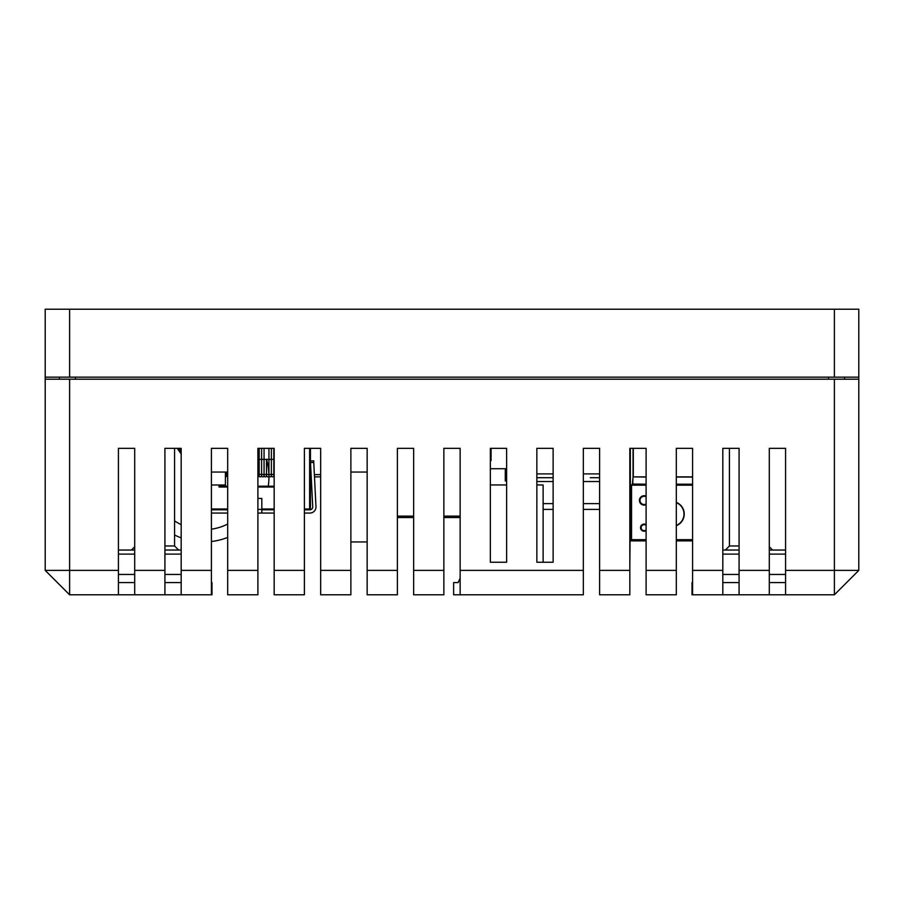 <?xml version="1.0" encoding="UTF-8"?>
<svg xmlns="http://www.w3.org/2000/svg" width="904" height="904" viewBox="0 0 904 904"><rect width="100%" height="100%" fill="white"/><g stroke="black" fill="none" stroke-linecap="round" stroke-linejoin="round"><path stroke-width="1.36" d="M45.2 379.183L45.2 377.149L858.8 377.149L858.8 379.183L45.2 379.183L45.2 570.379L69.608 570.379L69.608 379.183M59.438 377.149L59.438 379.183M75.507 377.149L75.507 379.183M828.493 377.149L828.493 379.183M844.562 377.149L844.562 379.183M69.608 377.149L69.608 309.213L45.2 309.213L45.2 377.149M858.8 377.149L858.8 309.213L834.392 309.213L834.392 377.149M69.608 309.213L834.392 309.213M460.136 565.328L460.136 517.54L443.864 517.54L443.864 565.328M413.648 565.328L413.648 517.54L397.376 517.54L397.376 565.328M320.66 476.86L314.49 476.86L320.66 476.86L320.66 565.328M311.225 476.86L310.434 476.86L311.225 476.86M583.34 565.328L583.34 509.404L599.612 509.404L599.612 565.328M629.828 565.328L630.337 509.404M543.123 509.404L553.124 509.404L553.124 562.243L536.852 562.243L536.852 448.339L553.124 448.339L553.124 562.243M181.184 451.819L178.732 448.339L181.184 451.819M174.562 534.976A65.088 65.088 0 0 0 181.184 537.869L181.184 550.039L164.912 550.039M211.412 565.328L211.412 541.507A65.088 65.088 0 0 0 227.684 537.428L227.684 565.328M257.9 565.328L257.9 513.122A65.088 65.088 0 0 0 257.945 513.065L274.172 513.065L274.172 565.328M268.262 486.216A65.088 65.088 0 0 0 266.544 459.368M490.352 460.588L491.053 460.588L491.053 448.339M506.624 468.724L490.352 468.724M506.624 480.928L505.291 480.928L505.291 468.724M367.148 472.057L350.876 472.057M227.684 472.057L211.412 472.057M646.1 529.913A3.006 3.006 0 0 1 641.117 527.665A3.006 3.006 0 0 1 646.1 525.416M646.1 504.014A4.124 4.124 0 0 1 639.998 500.409A4.124 4.124 0 0 1 646.1 496.804M630.337 448.339L630.337 540.886L631.546 539.677L631.546 484.928L632.676 484.273L633.06 476.871L646.1 477.041M692.588 565.328L692.588 540.886L676.316 540.886L676.316 565.328M646.1 565.328L646.1 540.886L630.337 540.886M692.588 539.677L676.316 539.677M646.1 539.677L631.546 539.677M692.588 485.165L676.316 485.165M646.1 485.165L631.783 485.165M676.316 525.45A12.328 12.328 0 0 0 676.316 502.624L676.316 525.45A12.328 12.328 0 0 0 676.316 502.624M227.684 474.43A1.22 1.22 0 0 0 227.684 476.849A1.22 1.22 0 0 1 226.633 475.64A1.22 1.22 0 0 0 225.412 474.419A1.22 1.22 0 0 1 226.633 475.64A1.22 1.22 0 0 1 225.412 476.86A1.22 1.22 0 0 0 226.633 475.64L226.633 472.057L226.633 475.64M274.172 459.368L273.822 475.64A1.22 1.22 0 0 1 272.601 476.86A1.22 1.22 0 0 1 271.381 475.64A1.22 1.22 0 0 1 272.601 474.419A1.22 1.22 0 0 1 273.822 475.64A1.22 1.22 0 0 0 274.172 476.498A1.22 1.22 0 0 1 274.172 474.781A1.22 1.22 0 0 0 273.822 475.64A1.22 1.22 0 0 1 272.601 476.86A1.22 1.22 0 0 1 271.381 475.64A1.22 1.22 0 0 1 270.16 476.86A1.22 1.22 0 0 1 268.94 475.64A1.22 1.22 0 0 1 270.16 474.419A1.22 1.22 0 0 1 271.381 475.64A1.22 1.22 0 0 1 270.16 476.86A1.22 1.22 0 0 1 268.94 475.64A1.22 1.22 0 0 1 270.16 474.419M257.956 474.419A1.22 1.22 0 0 0 257.9 474.419A1.22 1.22 0 0 1 259.177 475.64A1.22 1.22 0 0 1 257.9 476.86A1.22 1.22 0 0 0 259.177 475.64A1.22 1.22 0 0 1 260.397 474.419A1.22 1.22 0 0 1 261.618 475.64A1.22 1.22 0 0 1 260.397 476.86A1.22 1.22 0 0 1 259.177 475.64A1.22 1.22 0 0 1 260.397 474.419M273.822 475.64L273.822 448.339L273.822 459.368L261.618 459.368L261.618 475.64A1.22 1.22 0 0 1 262.838 474.419A1.22 1.22 0 0 1 264.058 475.64A1.22 1.22 0 0 1 262.838 476.86A1.22 1.22 0 0 1 261.618 475.64A1.22 1.22 0 0 1 262.838 474.419A1.22 1.22 0 0 1 264.058 475.64A1.22 1.22 0 0 1 262.838 476.86A1.22 1.22 0 0 1 261.618 475.64A1.22 1.22 0 0 1 260.397 476.86A1.22 1.22 0 0 1 259.177 475.64L259.177 459.368L257.9 459.368M304.388 565.328L304.388 513.065L309.88 513.065A6.102 6.102 0 0 0 315.971 506.658L313.767 462.452L310.513 462.611L310.434 460.995L313.688 460.825L313.767 462.452M304.388 509.811L309.88 509.811A2.848 2.848 0 0 0 312.727 506.816L310.513 462.611M261.821 509.811L274.172 509.811M211.412 509.811L227.684 509.811M211.412 513.065L227.684 513.065M261.821 513.065L261.821 498.42L257.9 498.42M225.412 472.057L225.412 484.996L211.412 484.996L220.531 484.996L219.864 484.996L219.864 486.216L227.684 486.216M211.412 508.997L227.684 508.997M261.821 508.997L274.172 508.997M304.388 508.997L309.62 508.997L309.62 448.339M274.172 487.03L257.9 487.03M227.684 487.03L219.05 487.03L219.05 484.996M310.434 448.339L310.434 508.997L309.62 508.997L309.62 509.811L310.434 508.997M257.9 486.216L274.172 486.216L274.172 476.498M219.05 487.03L219.864 486.216M264.058 475.64A1.22 1.22 0 0 1 265.279 474.419A1.22 1.22 0 0 1 266.499 475.64A1.22 1.22 0 0 1 265.279 476.86A1.22 1.22 0 0 1 264.058 475.64A1.22 1.22 0 0 1 265.279 474.419A1.22 1.22 0 0 1 266.499 475.64A1.22 1.22 0 0 1 265.279 476.86A1.22 1.22 0 0 1 264.058 475.64L264.058 448.339L264.058 475.64M271.381 475.64L271.381 448.339L271.381 475.64A1.22 1.22 0 0 1 272.601 474.419M268.94 475.64L268.94 448.339L268.94 475.64A1.22 1.22 0 0 1 267.72 476.86A1.22 1.22 0 0 1 266.499 475.64A1.22 1.22 0 0 1 267.72 474.419A1.22 1.22 0 0 1 268.94 475.64A1.22 1.22 0 0 1 267.72 476.86A1.22 1.22 0 0 1 266.499 475.64A1.22 1.22 0 0 1 267.72 474.419M490.352 562.243L490.352 448.339L506.624 448.339L506.624 562.243L490.352 562.243M772.558 550.039L769.304 546.784L769.304 448.339L785.576 448.339L785.576 550.039L769.304 550.039M211.412 582.583L211.988 582.583L211.988 594.787L211.412 594.787L211.412 448.339L227.684 448.339L227.684 594.787L257.9 594.787L257.9 448.339L274.172 448.339L274.172 594.787L304.388 594.787L304.388 448.339L320.66 448.339L320.66 594.787L350.876 594.787L350.876 448.339L367.148 448.339L367.148 594.787L397.376 594.787L397.376 448.339L413.648 448.339L413.648 594.787L443.864 594.787L443.864 448.339L460.136 448.339L460.136 594.787L453.627 594.787L453.627 582.583L458.136 582.583L460.136 578.176M460.136 594.787L583.34 594.787L583.34 448.339L599.612 448.339L599.612 594.787L629.828 594.787L629.828 448.339L646.1 448.339L646.1 594.787L676.316 594.787L676.316 448.339L692.588 448.339L692.588 594.787L692.012 594.787L692.012 582.583L692.588 582.583M134.696 550.039L118.424 550.039L118.424 448.339L134.696 448.339L134.696 546.784L131.442 550.039M350.876 565.328L350.876 541.948L367.148 541.948L367.148 565.328M722.816 582.583L739.088 582.583M739.088 594.787L722.816 594.787L722.816 448.339L739.088 448.339L739.088 594.787L769.304 594.787L769.304 448.339L785.576 448.339L785.576 594.787L769.304 594.787M164.912 582.583L181.184 582.583M181.184 594.787L164.912 594.787L164.912 448.339L181.184 448.339L181.184 594.787L211.412 594.787M118.424 582.583L134.696 582.583M134.696 594.787L118.424 594.787L118.424 448.339L134.696 448.339L134.696 594.787L164.912 594.787M769.304 582.583L785.576 582.583M739.088 550.039L722.816 550.039L722.816 448.339L729.438 448.339L729.438 545.971L725.37 550.039M443.864 570.379L413.648 570.379M583.34 570.379L460.136 570.379M629.828 570.379L599.612 570.379M676.316 570.379L646.1 570.379M722.816 570.379L692.588 570.379M769.304 570.379L739.088 570.379M785.576 594.787L834.392 594.787L834.392 570.379L785.576 570.379M834.392 594.787L858.8 570.379L834.392 570.379L834.392 379.183M118.424 570.379L69.608 570.379L69.608 594.787L118.424 594.787M164.912 570.379L134.696 570.379M211.412 570.379L181.184 570.379M257.9 570.379L227.684 570.379M304.388 570.379L274.172 570.379M350.876 570.379L320.66 570.379M397.376 570.379L367.148 570.379M692.588 594.787L722.816 594.787M858.8 570.379L858.8 379.183M69.608 594.787L45.2 570.379M118.424 554.107L134.696 554.107M164.912 554.107L181.184 554.107M181.184 574.447L164.912 574.447M134.696 574.447L118.424 574.447M178.63 550.039L174.562 545.971L164.912 545.971M722.816 554.107L739.088 554.107M769.304 554.107L785.576 554.107M785.576 574.447L769.304 574.447M739.088 574.447L722.816 574.447M739.088 545.971L729.438 545.971M490.352 484.951L506.624 484.951M536.852 484.951L543.123 484.951L543.123 562.243M460.136 516.116L443.864 516.116M413.648 516.116L397.376 516.116M320.66 474.623L314.377 474.623M311.112 474.623L310.434 474.623M599.612 473.888L583.34 473.888M553.124 473.888L536.852 473.888M599.612 503.618L583.34 503.618M553.124 503.618L543.123 503.618M583.34 481.527L599.612 481.527M536.852 481.527L553.124 481.527M590.312 477.707L599.612 477.707L590.312 477.707M553.124 477.707L536.852 477.707L553.124 477.707M177.24 448.339L181.184 453.932M227.684 524.071A52.884 52.884 0 0 1 211.412 529.202M181.184 524.636A52.884 52.884 0 0 1 174.562 520.885M181.184 449.706L180.224 448.339M631.546 484.928L632.427 484.035L633.06 476.871L633.06 448.339M646.1 496.149A4.701 4.701 0 0 0 639.524 499.392A4.701 4.701 0 0 0 646.1 504.669M676.316 525.71A12.566 12.566 0 0 0 676.316 502.364M646.1 524.693A3.582 3.582 0 0 0 640.687 526.625A3.582 3.582 0 0 0 646.1 530.637M692.588 484.273L676.316 484.273M646.1 484.273L632.427 484.035L646.1 484.205M692.588 484.205L676.316 484.205M692.588 477.041L676.316 477.041M692.588 476.871L676.316 476.871M646.1 476.871L633.297 476.871L633.297 448.339M646.1 496.42A4.452 4.452 0 0 0 639.659 500.409A4.452 4.452 0 0 0 646.1 504.398M646.1 524.987A3.333 3.333 0 0 0 640.778 527.665A3.333 3.333 0 0 0 646.1 530.343M261.618 475.64L261.618 448.339L261.618 459.368L259.177 459.368L259.177 448.339L259.177 475.64M261.821 509.404L257.9 509.404M266.499 459.368L266.499 475.64L266.499 459.368M174.562 545.971L174.562 448.339"/></g></svg>

